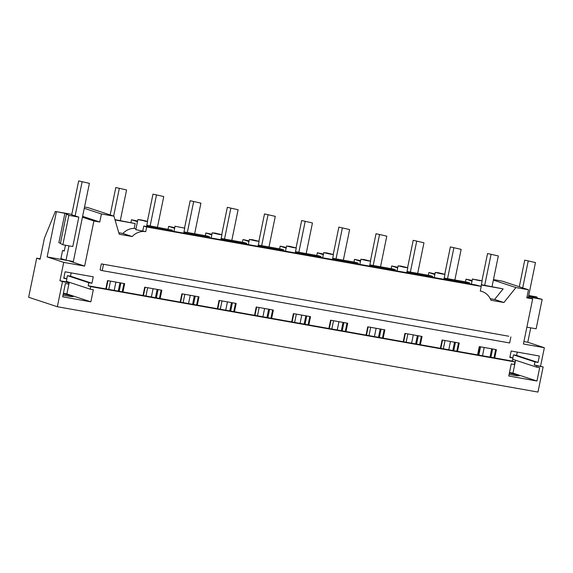 <?xml version="1.0" encoding="UTF-8"?>
<svg xmlns="http://www.w3.org/2000/svg" width="573" height="573" viewBox="0 0 573 573"><rect width="100%" height="100%" fill="white"/><g stroke="black" fill="none" stroke-linecap="round" stroke-linejoin="round"><path stroke-width="0.86" d="M142.82 230.726L143.78 226.049L146.674 227.001L145.714 231.678L135.815 229.658L137.892 219.545L147.576 221.536L146.53 226.621M144.776 221.214C149.08 221.772 147.712 221.321 140.693 219.867L137.892 219.545M143.78 226.049L475.884 284.974L481.241 286.407L480.281 291.077A16.474 14.834 -71.8 0 1 482.137 291.542A16.474 14.834 -71.8 0 1 490.918 300.231L503.896 302.537L494.599 299.471L503.123 288.878L481.37 284.688M137.448 221.715L131.482 219.746L137.577 221.085M131.482 219.746L130.923 222.467M114.965 219.631L135.185 223.549L134.189 228.405A16.474 14.834 108.2 0 0 122.909 233.476L132.198 236.542A16.474 14.834 108.2 0 1 145.714 231.678M135.951 228.985L134.189 228.405M146.674 227.001L481.241 286.407M71.804 214.366L55.352 211.451L44.408 238.253L40.089 259.29L36.679 258.165L28.65 297.272L57.343 306.734L62.5 281.594L59.95 280.749L63.718 262.384L84.646 266.101L93.915 220.977L99.766 222.016L101.421 213.958L113.955 216.186L119.227 234.242L132.198 236.542M59.95 280.749L66.246 281.866L66.869 278.807L63.761 278.256L65.086 271.81L93.256 276.809L91.938 283.255L88.822 282.704L88.199 285.769L105.833 288.899L107.538 280.598L124.656 283.642L122.959 291.936L143.006 295.496L144.711 287.202L161.83 290.239L160.132 298.54L180.18 302.1L181.885 293.799L199.01 296.843L197.305 305.137L217.353 308.697L219.058 300.402L236.183 303.439L234.479 311.741L254.527 315.3L256.231 306.999L273.357 310.043L271.652 318.337L291.7 321.897L293.405 313.603L310.53 316.64L308.826 324.941L328.873 328.501L330.578 320.2L347.704 323.244L345.999 331.538L366.054 335.098L367.751 326.803L384.877 329.84L383.172 338.142L403.227 341.701L404.932 333.4L422.05 336.444L420.346 344.738L440.401 348.298L442.105 340.004L459.224 343.041L457.526 351.342L477.574 354.902L479.279 346.601L496.397 349.645L494.7 357.939L512.334 361.076L512.964 358.01L509.941 357.015M57.343 306.734L537.968 392.068L543.132 366.928L534.287 364.972L534.917 361.907L538.026 362.458L539.351 356.012L511.173 351.013L509.848 357.459L512.964 358.01M540.583 366.09L544.35 347.718L523.421 344.001L532.682 298.877L526.831 297.838L528.485 289.78L502.342 281.164L493.468 279.588M503.896 302.537L515.944 287.553L528.485 289.78M103.441 264.583L102.202 270.621L100.096 269.926L101.335 263.888L508.788 336.236L101.335 263.888M115.066 219.975L135.185 223.549M118.79 232.745L122.909 233.476M113.955 216.186L87.819 207.569L84.539 206.982M101.421 213.958L84.267 208.3M99.766 222.016L82.612 216.358M93.915 220.977L82.44 217.196M55.352 211.451L64.892 213.306L58.861 242.716L60.452 243.239M78.666 180.932L89.388 183.353L78.666 180.932L71.718 214.775L78.823 217.117L68.875 215.348L66.447 214.044L67.958 214.316L64.892 213.306M84.646 266.101L68.087 260.579M56.405 211.795L47.144 256.919L68.072 260.636M47.144 256.919L63.718 262.384M62.5 281.594L68.796 282.711L66.246 281.866M68.796 282.711L68.524 284.036L65.415 283.485L62.672 296.821L90.849 301.828L93.327 289.737L90.219 289.186L66.353 281.322M66.869 278.807L63.854 277.812M71.188 272.891L70.508 276.193L67.399 275.642L66.755 278.772M91.938 283.255L70.508 276.193M88.822 282.704L67.399 275.642M90.219 289.186L90.749 286.607L88.199 285.769M440.401 348.298L457.526 351.342M403.227 341.701L420.346 344.738M366.054 335.098L383.172 338.142M328.873 328.501L345.999 331.538M291.7 321.897L308.826 324.941M254.527 315.3L271.652 318.337M217.353 308.697L234.479 311.741M180.18 302.1L197.305 305.137M143.006 295.496L160.132 298.54M105.833 288.899L122.959 291.936M90.749 286.607L514.883 361.914L512.334 361.076M477.574 354.902L494.7 357.939M122.257 291.815L123.954 283.513M159.43 298.411L161.135 290.117M196.603 305.015L198.308 296.714M233.777 311.612L235.482 303.318M270.95 318.216L272.655 309.914M308.124 324.812L309.828 316.518M345.297 331.416L347.002 323.115M382.47 338.013L384.175 329.719M419.651 344.617L421.348 336.315M456.824 351.213L458.522 342.919M493.998 357.817L495.702 349.516M543.132 366.928L536.837 365.81L536.564 367.143L539.673 367.694L536.937 381.031L508.767 376.024L511.245 363.941L514.353 364.492L514.883 361.914M538.026 362.458L516.602 355.396L517.276 352.094M534.917 361.907L513.487 354.845L516.602 355.396M512.849 357.975L513.487 354.845M536.564 367.143L512.699 359.271M536.837 365.81L534.287 364.972M528.714 295.496L535.984 296.785L537.037 297.129L536.872 297.931M530.734 327.835L527.776 342.253L544.35 347.718M527.776 342.253L523.923 341.572M532.682 298.877L527.002 297.007M528.528 296.399L532.231 297.616L532.016 298.662M528.678 295.668L542.173 299.385L532.231 297.616M537.037 297.129L528.686 295.647M515.944 287.553L493.36 280.111M490.252 298.698L494.599 299.471M102.202 270.621L509.655 342.962L510.894 336.931M175.517 226.364L184.75 228.133L175.517 226.364M479.343 280.62L481.692 280.727L472.911 279.166L479.343 280.62M442.17 274.016L444.97 274.338L438.087 272.669L435.738 272.562L442.17 274.016M404.996 267.419L407.797 267.734L400.907 266.073L398.564 265.965L404.996 267.419M367.823 260.815L370.616 261.138L363.733 259.469L361.384 259.361L367.823 260.815M330.642 254.219L333.443 254.534L326.56 252.872L324.211 252.765L330.642 254.219M293.469 247.615L296.27 247.937L289.386 246.268L287.037 246.161L293.469 247.615M256.296 241.018L259.096 241.333L252.213 239.672L249.864 239.564L256.296 241.018M219.122 234.414L221.923 234.737L215.04 233.068L212.69 232.96L219.122 234.414M172.144 231.213L172.366 230.153L146.738 225.604M146.803 225.282L172.366 230.153M36.679 258.165L40.196 258.788M68.975 245.846L66.024 260.214L60.924 258.53L62.579 250.473L64.276 251.031L65.472 245.223M64.326 250.781L62.579 250.473M66.447 214.044L60.409 243.453L62.844 244.757L72.785 246.526L78.823 217.117M68.875 215.348L62.844 244.757M69.261 282.274L66.869 293.92L63.395 293.304M490.001 357.108L491.706 348.807M452.828 350.511L454.532 342.21M415.654 343.907L417.359 335.606M378.481 337.304L380.185 329.009M341.307 330.707L343.012 322.406M304.134 324.103L305.839 315.809M266.961 317.506L268.658 309.205M229.787 310.903L231.485 302.608M192.607 304.306L194.311 296.005M155.433 297.702L157.138 289.408M118.26 291.105L119.965 282.804M119.17 291.27L120.874 282.969M156.35 297.867L158.048 289.566M193.524 304.471L195.228 296.169M230.697 311.067L232.402 302.766M267.87 317.671L269.575 309.37M305.044 324.268L306.748 315.967M342.217 330.872L343.922 322.57M379.39 337.468L381.095 329.167M416.564 344.072L418.269 335.771M453.737 350.669L455.442 342.368M490.918 357.273L492.615 348.971M509.49 372.507L512.964 373.123L515.607 360.231M542.173 299.385L536.135 328.795L526.881 327.147M481.306 285.003L503.123 288.878M472.145 280.491L466.05 279.151L465.491 281.866M471.35 284.337L472.46 278.951L472.911 279.166M434.964 273.887L428.876 272.547L428.318 275.269M434.843 274.517L428.876 272.547M434.176 277.74L435.287 272.347L435.738 272.562M397.791 267.29L391.703 265.951L391.144 268.665M397.662 267.913L391.703 265.951M397.003 271.136L398.113 265.75L398.564 265.965M360.618 260.686L354.529 259.347L353.971 262.069M360.489 261.317L354.529 259.347M360.94 259.146L361.384 259.361M323.444 254.09L317.349 252.75L316.797 255.465M323.315 254.713L317.349 252.75M322.656 257.936L323.759 252.55L324.211 252.765M286.271 247.486L280.176 246.146L279.617 248.868M286.142 248.116L280.176 246.146M285.483 251.339L286.586 245.946L287.037 246.161M249.097 240.889L243.002 239.55L242.443 242.264M248.969 241.512L243.002 239.55M248.31 244.735L249.413 239.349L249.864 239.564M211.924 234.285L205.829 232.946L205.27 235.668M211.795 234.916L205.829 232.946M211.136 238.139L212.239 232.745L212.69 232.96M174.751 227.689L168.655 226.349L168.097 229.064M174.622 228.312L168.655 226.349M509.089 374.434L516.287 375.673L519.195 375.816L518.071 375.279A12.355 0.688 11.6 0 0 509.361 373.109M445.042 340.527L443.344 348.821M448.774 349.788L450.471 341.487M413.298 334.89L411.593 343.184M407.869 333.923L406.164 342.224M376.124 328.286L374.42 336.587M370.695 327.326L368.991 335.62M338.951 321.689L337.246 329.984M333.522 320.722L331.817 329.024M301.778 315.086L300.073 323.387M296.348 314.126L294.644 322.42M264.604 308.489L262.9 316.783M259.175 307.522L257.47 315.823M227.431 301.885L225.726 310.186M222.002 300.925L220.297 309.219M190.257 295.288L188.553 303.583M184.828 294.321L183.124 302.623M153.084 288.685L151.379 296.986M147.655 287.725L145.95 296.019M115.904 282.088L114.206 290.382M108.777 289.422L110.474 281.121M482.495 355.776L484.199 347.474M478.835 355.124L480.539 346.83M478.197 355.009L479.902 346.715M63.274 293.899A12.355 0.688 -168.4 0 1 71.983 296.076L73.108 296.613L70.2 296.47L63.001 295.231M90.849 301.828L66.869 293.92M536.937 381.031L512.964 373.123M472.016 281.114L466.05 279.151M444.197 278.084L467.597 282.238L469.753 282.955L469.538 284.015M444.132 278.406L469.753 282.955M407.023 271.487L430.423 275.642L432.579 276.351L432.364 277.418M406.959 271.803L432.579 276.351M369.85 264.884L393.243 269.038L395.406 269.754L395.191 270.814M369.786 265.206L395.406 269.754M332.677 258.287L356.069 262.441L358.232 263.15L358.018 264.217M332.612 258.602L358.232 263.15M295.503 251.683L318.896 255.837L321.059 256.554L320.844 257.614M295.439 252.005L321.059 256.554M258.33 245.086L281.723 249.241L283.886 249.95L283.664 251.017M258.265 245.402L283.886 249.95M221.157 238.483L244.549 242.637L246.712 243.353L246.49 244.413M221.085 238.805L246.712 243.353M183.976 231.886L207.376 236.04L209.539 236.749L209.317 237.816M183.912 232.201L209.539 236.749M126.576 189.957L115.81 187.521L126.576 189.957L120.294 220.576M107.96 280.677L106.256 288.971M119.263 188.66L113.633 216.078M115.81 187.521L110.181 214.939M163.756 196.56L152.984 194.118L163.756 196.56L157.468 227.18M145.134 287.274L143.429 295.575M156.436 195.257L150.147 225.877M152.984 194.118L147.376 221.414M200.93 203.157L190.157 200.722L200.93 203.157L194.641 233.777M182.307 293.877L180.602 302.172M193.61 201.861L187.328 232.48M190.157 200.722L184.556 228.011M238.103 209.761L227.331 207.319L238.103 209.761L231.814 240.381M219.48 300.474L217.776 308.775M230.783 208.457L224.501 239.077M227.331 207.319L221.73 234.615M275.276 216.358L264.504 213.922L275.276 216.358L268.988 246.977M256.654 307.078L254.949 315.372M267.956 215.061L261.675 245.681M264.504 213.922L258.903 241.212M312.45 222.961L301.677 220.519L312.45 222.961L306.168 253.581M293.827 313.675L292.123 321.976M305.13 221.658L298.848 252.278M301.677 220.519L296.076 247.815M349.623 229.558L338.851 227.123L349.623 229.558L343.342 260.178M331.001 320.278L329.296 328.573M342.303 228.262L336.022 258.881M338.851 227.123L333.25 254.412M386.796 236.162L376.024 233.72L386.796 236.162L380.515 266.782M368.174 326.875L366.476 335.176M379.484 234.858L373.195 265.478M376.024 233.72L370.423 261.016M423.97 242.759L413.197 240.323L423.97 242.759L417.688 273.378M405.355 333.479L403.65 341.773M416.657 241.462L410.368 272.082M413.197 240.323L407.596 267.612M461.143 249.362L450.371 246.92L461.143 249.362L454.862 279.982M442.528 340.076L440.823 348.377M453.83 248.059L447.542 278.679M450.371 246.92L444.77 274.216M498.324 255.959L487.551 253.524L498.324 255.959L492.035 286.579M479.701 346.679L477.997 354.974M491.004 254.663L484.715 285.282M487.551 253.524L481.943 280.813M66.024 260.214L73.344 261.51L89.388 183.353M82.068 182.056L75.12 215.892M524.753 260.135L535.476 262.556L524.753 260.135L519.296 286.751M528.163 261.259L522.698 287.875M535.476 262.556L528.32 297.444M480.31 290.948L482.137 291.542M481.034 286.335L482.144 280.935M443.925 279.423L444.97 274.338M406.751 272.827L407.797 267.734M369.578 266.223L370.616 261.138M332.404 259.626L333.443 254.534M295.224 253.022L296.27 247.937M258.051 246.426L259.096 241.333M220.877 239.822L221.923 234.737M183.704 233.218L184.75 228.133M173.956 231.535L175.066 226.149M359.83 264.54L360.933 259.146"/></g></svg>
